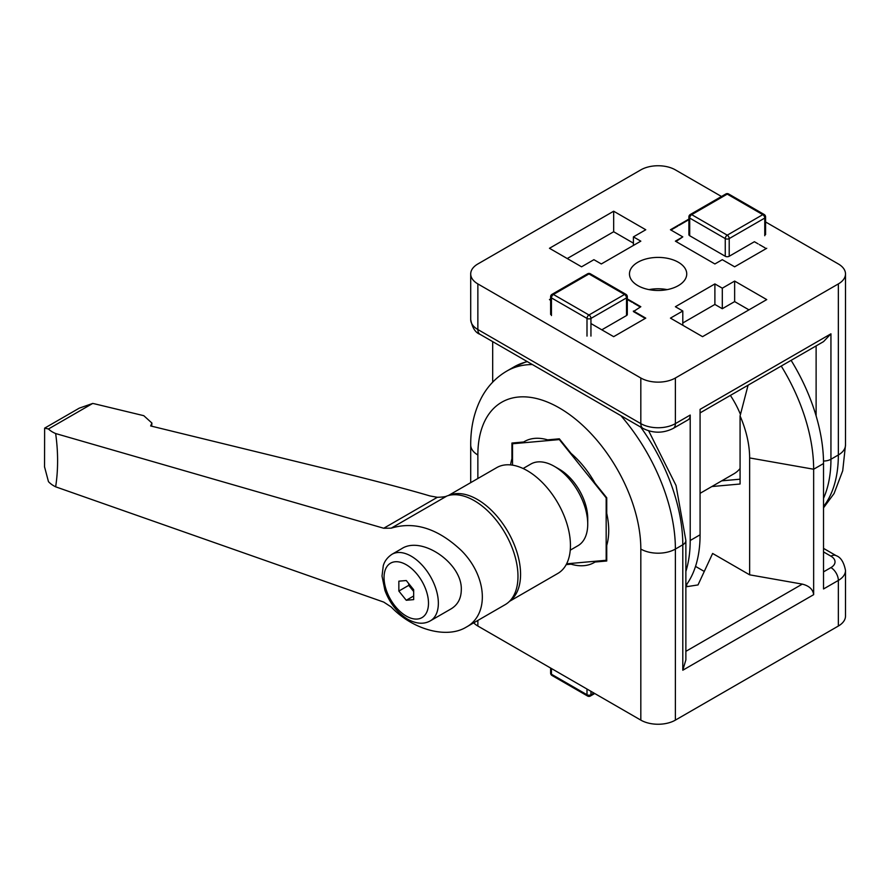 <?xml version="1.0" encoding="UTF-8"?>
<svg xmlns="http://www.w3.org/2000/svg" width="890" height="890" viewBox="0 0 890 890"><rect width="100%" height="100%" fill="white"/><g stroke="black" fill="none" stroke-linecap="round" stroke-linejoin="round"><path stroke-width="1.33" d="M686.724 584.352A28.636 16.532 180 0 1 686.735 584.697A28.636 16.532 180 0 1 686.524 586.71M781.242 366.046A139.663 80.634 60 0 1 813.649 469.23L813.649 594.676C812.971 589.369 809.188 585.854 802.302 584.118L749.636 574.829L712.623 553.458L698.016 584.93L685.867 586.81M704.279 571.447L695.524 566.396M473.703 622.822A24.442 14.107 0 0 0 477.863 626.037L640.822 720.121A24.442 14.107 0 0 0 675.388 720.121L675.388 549.063A139.663 80.634 -120 0 0 620.886 415.652M791.11 360.35A139.663 80.634 60 0 1 823.528 463.534L823.528 588.969L838.347 580.425L838.347 626.037A24.442 14.107 0 0 0 845.5 616.058L845.5 570.446C843.865 562.157 840.75 557.24 836.166 555.672A10.48 6.052 120 0 0 830.937 556.183A13.962 8.066 180 0 1 830.937 567.586A10.48 6.052 60 0 1 838.347 580.425A24.442 14.107 0 0 0 845.5 570.446M838.347 626.037L675.388 720.121M532.365 364.544A139.663 80.634 -120 0 0 506.788 371.086C496.32 377.249 488.076 385.759 482.057 396.606C474.392 410.78 470.61 426.911 470.71 445A24.442 14.107 0 0 0 477.863 454.979A115.222 66.528 60 0 1 559.343 407.932A115.222 66.528 60 0 1 640.822 549.063A24.442 14.107 0 0 0 675.388 549.063L682.797 544.78L682.797 670.226L685.867 659.902L685.867 540.508L676.033 485.473L648.677 430.838M512.518 458.35L511.939 458.684L511.939 443.042L523.665 441.996A69.832 40.317 60 0 1 524.421 441.54A69.832 40.317 60 0 1 547.617 439.86L559.343 438.815L571.069 453.399A69.832 40.317 60 0 1 595.021 483.192L606.746 497.788L606.746 513.419A69.832 40.317 60 0 1 606.746 545.359L606.746 560.989L595.021 562.035L596.6 561.123M523.665 441.996L525.2 441.106M572.648 563.27L571.069 564.182L566.196 564.616M595.021 562.035A69.832 40.317 60 0 1 594.264 562.502A69.832 40.317 60 0 1 571.069 564.182M510.582 464.903A69.832 40.317 60 0 1 511.939 458.684M749.636 574.829L749.636 457.938A80.567 46.514 -120 0 0 740.08 415.93L748.078 385.192M740.08 415.93L740.08 484.015L711.866 486.541M721.734 480.834L740.08 479.198M627.317 298.929L640.822 306.727L633.413 311.578L643.781 317.563A2.792 1.613 180 0 1 644.605 318.698A2.792 1.613 180 0 1 644.594 318.798L644.605 318.698M633.413 310.999L645.762 318.13L613.666 336.665L590.949 323.548M550.621 300.264L549.464 299.596L550.621 298.929M722.302 288.193L734.639 281.073L766.735 299.596L702.544 336.665L670.448 318.13L682.797 310.999L675.388 306.727L714.893 283.921L722.302 288.193L722.302 308.719L714.893 304.447L682.797 322.981M734.639 281.073L734.639 301.599L722.302 308.719M682.797 310.999L682.797 325.262M748.968 309.865L734.639 301.599M714.893 283.921L714.893 304.447M766.735 248.288L734.639 266.811L722.302 259.691L714.893 263.963L675.388 241.157L682.797 236.885L677.357 240.589A2.792 1.613 180 0 0 676.545 241.724L676.545 241.824A2.792 1.613 180 0 1 676.545 241.724M682.797 236.885L670.448 229.754L688.893 219.107M633.413 236.885L640.822 241.157L601.317 263.963L593.908 259.691L581.559 266.811L549.464 248.288L613.666 211.219L645.762 229.754L633.413 236.885L633.413 245.429M633.413 243.148L613.666 231.745L567.241 258.545M613.666 211.219L613.666 231.745M637.863 285.634A28.636 16.532 180 0 1 629.475 273.942A28.636 16.532 180 0 1 647.141 258.667A28.636 16.532 180 0 1 678.347 262.25A28.636 16.532 180 0 1 686.735 273.942A28.636 16.532 180 0 1 669.058 289.217A28.636 16.532 180 0 1 637.863 285.634M667.166 289.617A28.636 16.532 0 0 0 649.044 289.617M765.578 221.955L838.347 263.963A24.442 14.107 180 0 1 845.5 273.942A24.442 14.107 180 0 1 838.347 283.921L838.347 454.979A139.663 80.634 60 0 1 823.528 506.499M685.867 571.436A139.663 80.634 -120 0 0 690.206 540.508L690.206 415.063A10.48 6.052 60 0 1 688.037 419.858L673.218 428.413A10.48 6.052 -120 0 0 675.388 423.618L675.388 378.005A24.442 14.107 180 0 1 640.822 378.005L477.863 283.921A24.442 14.107 180 0 1 470.71 273.942A24.442 14.107 180 0 1 477.863 263.963L640.822 169.879A24.442 14.107 180 0 1 675.388 169.879L721.479 196.49M675.388 378.005L838.347 283.921M492.682 341.627L492.682 382.166M845.5 273.942L845.5 445A24.442 14.107 180 0 1 838.347 454.979L830.937 459.251L830.937 333.817L823.528 341.627L700.074 412.904M685.867 585.542A139.663 80.634 -120 0 0 700.074 534.801L700.074 409.367L830.937 333.817M512.518 465.147L512.518 443.765L514.097 442.853M512.518 443.765L559.343 439.582L606.168 497.833L606.168 560.277L606.746 559.943M606.168 560.277L566.63 563.804M730.379 395.405A62.845 36.29 60 0 1 740.424 414.373M740.08 468.496A62.845 36.29 60 0 1 733.972 473.769L700.074 493.338M509.481 601.362L557.796 573.46A61.099 35.277 -120 0 0 570.446 545.492A61.099 35.277 -120 0 0 543.779 484.004A61.099 35.277 -120 0 0 496.698 467.639L448.382 495.53M570.256 550.154L577.977 545.692A47.137 27.212 -120 0 0 587.734 524.11L587.734 518.414A40.15 23.184 -120 0 0 559.343 469.23L554.403 466.382A47.137 27.212 -120 0 0 530.841 464.046L523.109 468.507M92.694 403.448L48.461 428.98L44.633 428.146L79.243 408.165L92.694 403.448A35.255 19.636 178.3 0 1 95.419 404.027L143.791 415.686L151.923 423.05L150.655 425.954L345.932 473.636C382.789 482.814 410.768 490.245 429.892 495.93L437.346 497.299C442.541 497.154 445.745 496.709 446.98 495.964A61.799 35.678 60 0 1 451.453 494.918A61.799 35.678 60 0 1 474.281 500.67A61.799 35.678 60 0 1 501.571 527.47A61.799 35.678 60 0 1 511.539 599.003A61.799 35.678 60 0 1 505.175 604.655L466.104 627.216C446.791 638.976 412.637 629.753 391.222 606.98L383.735 602.096L55.647 486.819C58.251 469.898 58.251 452.131 55.647 433.541L383.735 528.248L391.222 528.159C414.64 521.062 438.047 528.549 461.454 550.632C487.242 576.453 489.556 614.69 466.104 627.216M392.001 554.281L401.635 548.718C421.804 535.346 462.655 563.604 461.287 589.992C461.131 598.547 457.727 604.844 451.052 608.894L430.404 620.808A38.404 22.172 -120 0 0 438.358 603.231A38.404 22.172 -120 0 0 411.202 556.183A38.404 22.172 -120 0 0 392.001 554.281C384.88 559.031 383.612 564.694 383.267 565.762L382.021 576.075L384.947 590.471C389.809 603.264 397.396 612.865 407.709 619.251C416.375 623.957 423.94 624.48 430.404 620.808M398.853 591.06L398.853 581.181L406.263 580.525L413.672 589.736L413.672 599.615L406.263 600.272L398.853 591.06L408.733 585.353L413.672 591.505M406.263 600.272L413.672 596M408.733 583.595L408.733 585.353M55.647 433.541A28.347 15.786 178.3 0 1 48.461 428.98M44.533 466.827L48.461 481.635A28.302 16.899 1.8 0 0 55.647 486.819M44.633 428.146L44.544 467.105M587.734 524.11A47.137 27.212 -120 0 0 554.403 466.382M587 336.097L587 318.42A2.792 1.613 -60 0 1 588.969 314.993A2.792 1.613 60 0 1 590.949 318.42L626.504 297.894A2.792 1.613 -120 0 0 624.524 294.468A2.792 1.613 -60 0 1 625.926 294.334L590.37 273.797A2.792 1.613 120 0 0 588.969 273.942A2.792 1.613 -120 0 0 587.578 273.797L552.023 294.334A2.792 1.613 60 0 1 553.413 294.468A2.792 1.613 120 0 0 552.534 295.224A2.792 1.613 120 0 0 551.444 297.894L587 318.42A2.792 1.613 0 0 0 590.949 318.42L590.949 336.097M627.317 296.748L627.317 314.426A2.792 1.613 180 0 1 626.504 315.561L626.504 297.894A2.792 1.613 0 0 0 627.317 296.748A2.792 2.792 0 0 0 625.926 294.334M552.023 294.334A2.792 2.792 0 0 0 550.621 296.748A2.792 1.613 0 0 0 551.444 297.894L551.444 315.561M626.504 315.561L601.807 329.823M633.413 303.023L638.842 306.16A2.792 1.613 180 0 1 639.665 307.295A2.792 1.613 180 0 1 639.654 307.395M632.178 302.311L627.317 299.507M728.632 193.976A2.792 1.613 120 0 0 727.241 194.12A2.792 1.613 -120 0 0 725.84 193.976L690.284 214.501A2.792 1.613 60 0 1 691.686 214.646A2.792 1.613 120 0 0 689.706 218.061L725.261 238.587A2.792 1.613 -60 0 1 727.241 235.171A2.792 1.613 60 0 1 729.21 238.587L764.766 218.061A2.792 1.613 -120 0 0 762.786 214.646A2.792 1.613 -60 0 1 763.676 214.368A2.792 1.613 -60 0 1 764.187 214.501L728.632 193.976A2.792 2.792 0 0 0 725.84 193.976M725.261 256.264L725.261 238.587A2.792 1.613 0 0 0 729.21 238.587L729.21 256.264A2.792 1.613 180 0 1 725.261 256.264L689.706 235.739A2.792 1.613 180 0 1 688.893 234.604L688.893 216.926A2.792 1.613 0 0 0 689.706 218.061L689.706 235.739M764.766 235.739L764.766 218.061A2.792 1.613 0 0 0 765.578 216.926A2.792 2.792 0 0 0 764.187 214.501M671.605 230.321L671.605 230.421A2.792 1.613 180 0 1 671.605 230.321A2.792 1.613 180 0 1 672.428 229.186L677.857 226.049M759.337 244.572L764.766 247.709A2.792 1.613 180 0 1 765.578 248.855A2.792 1.613 180 0 1 765.578 248.955L765.578 248.855M758.102 243.86L754.397 241.724L729.21 256.264M688.893 219.674L679.092 225.337M551.444 668.512L551.444 674.22A2.792 1.613 120 0 0 552.023 675.499L587.578 696.024A2.792 1.613 -60 0 1 587 694.745L551.444 674.22A2.792 1.613 180 0 1 550.621 673.074A2.792 2.792 0 0 0 552.023 675.499M588.09 696.158A2.792 1.613 -60 0 1 587.578 696.024A2.792 2.792 0 0 0 590.37 696.024L594.731 693.51M593.908 693.032L590.949 694.745A2.792 1.613 60 0 1 590.37 696.024M590.949 691.319L590.949 694.745A2.792 1.613 180 0 1 587 694.745L587 689.038M802.302 584.118L685.867 651.346M640.822 549.063L640.822 720.121M477.863 626.037L477.863 620.419M477.863 478.509L477.863 454.979M527.036 361.462L514.197 366.802A139.663 80.634 60 0 1 527.358 361.651M640.711 427.1A139.663 80.634 60 0 1 682.797 544.78A10.48 6.052 0 0 0 685.867 540.508M830.937 567.586L823.528 571.87M823.528 551.911L830.937 556.183M682.797 670.226L813.649 594.676M823.528 463.534L813.649 469.23L749.636 457.938M823.528 498.311A139.663 80.634 -120 0 0 830.937 459.251A10.48 6.052 180 0 1 823.506 461.031M690.206 415.063L675.388 423.618A24.442 14.107 180 0 1 640.822 423.618A10.48 6.052 120 0 0 642.992 428.413C653.071 433.43 663.139 433.43 673.218 428.413M640.822 378.005L640.822 423.618L477.863 329.534A24.442 14.107 180 0 1 470.71 319.555C472.267 327.743 475.382 332.671 480.033 334.329A10.48 6.052 -60 0 1 477.863 329.534L477.863 283.921M816.119 345.91L816.119 415.919M700.074 534.801L690.206 540.508M509.803 601.028A61.099 35.277 -120 0 0 520.572 574.284A61.099 35.277 -120 0 0 477.374 499.457A61.099 35.277 -120 0 0 448.838 495.418M446.98 495.964L391.222 528.159M384.046 577.566A31.428 18.145 -120 0 0 406.263 616.058A31.428 18.145 -120 0 0 428.491 603.231A31.428 18.145 -120 0 0 406.263 564.738A31.428 18.145 -120 0 0 384.046 577.566M437.346 497.299L383.735 528.248M588.969 314.993L553.413 294.468L588.969 273.942L624.524 294.468L588.969 314.993M727.241 194.12L762.786 214.646L727.241 235.171L691.686 214.646L727.241 194.12M470.71 445L470.71 482.647M514.197 366.802L506.788 371.086M823.528 548.374L836.166 555.672M845.5 445L842.719 470.743L834.075 493.527L823.528 507.834M480.033 334.329L642.992 428.413M470.71 273.942L470.71 319.555M151.923 423.05L151.656 426.188M590.37 273.797A2.792 2.792 0 0 0 587.578 273.797M550.621 314.426L550.621 296.748M690.284 214.501A2.792 2.792 0 0 0 688.893 216.926M765.578 234.604L765.578 216.926M550.621 668.045L550.621 673.074"/></g></svg>
